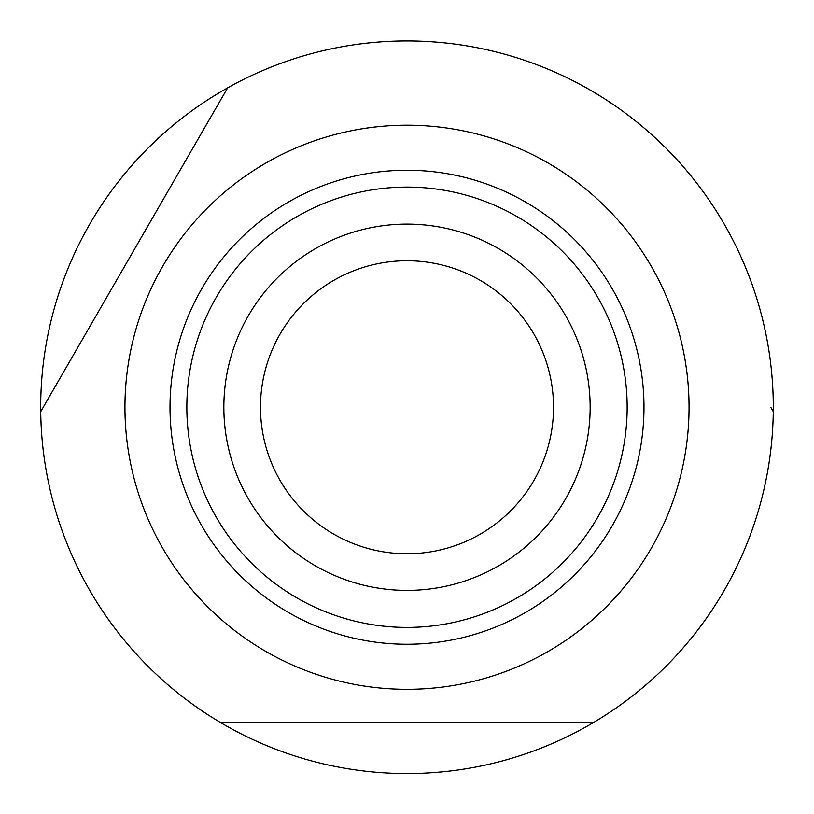 <?xml version="1.0" encoding="UTF-8"?>
<svg xmlns="http://www.w3.org/2000/svg" width="814" height="814" viewBox="0 0 814 814"><rect width="100%" height="100%" fill="white"/><g stroke="black" fill="none" stroke-linecap="round" stroke-linejoin="round"><path stroke-width="1.22" d="M43.244 407.254L227.645 87.861A366.3 366.3 0 0 1 773.269 411.619A366.3 366.3 0 0 1 220.075 722.272A366.3 366.3 0 0 1 227.645 87.861L40.731 411.619M689.051 407.254A282.051 282.051 0 0 1 407 689.305A282.051 282.051 0 0 1 124.949 407.254A282.051 282.051 0 0 1 407 125.203A282.051 282.051 0 0 1 689.051 407.254M220.075 722.272L593.925 722.272M773.269 411.619L770.756 407.254M590.15 407.254A183.15 183.15 0 0 1 407 590.404A183.15 183.15 0 0 1 223.85 407.254A183.15 183.15 0 0 1 407 224.104A183.15 183.15 0 0 1 590.15 407.254M553.52 407.254A146.52 146.52 0 0 1 407 553.774A146.52 146.52 0 0 1 260.48 407.254A146.52 146.52 0 0 1 407 260.734A146.52 146.52 0 0 1 553.52 407.254M643.986 407.254A236.986 236.986 0 0 1 407 644.24A236.986 236.986 0 0 1 170.014 407.254A236.986 236.986 0 0 1 407 170.258A236.986 236.986 0 0 1 643.986 407.254M407 187.098A220.156 220.156 0 0 0 186.844 407.254A220.156 220.156 0 0 0 407 627.411A220.156 220.156 0 0 0 627.156 407.254A220.156 220.156 0 0 0 407 187.098"/></g></svg>
